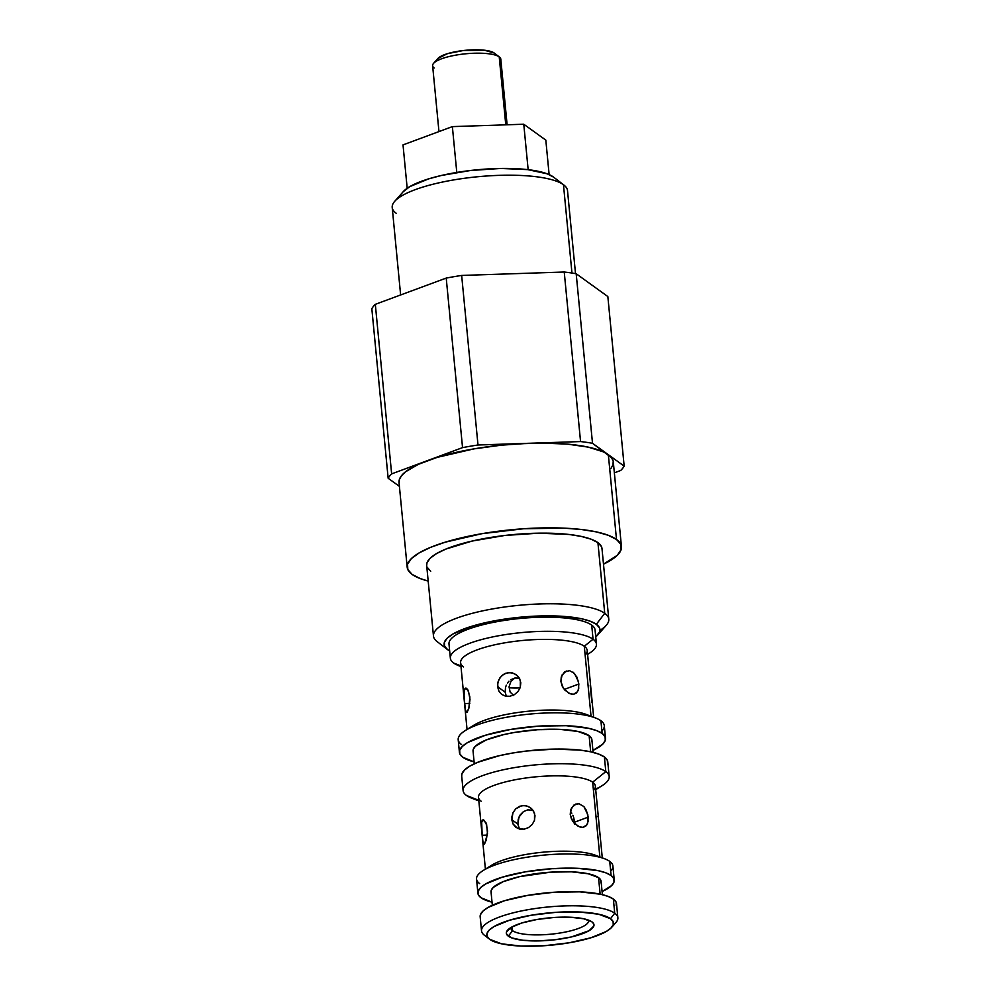 <?xml version="1.0" encoding="UTF-8"?>
<svg xmlns="http://www.w3.org/2000/svg" width="996" height="996" viewBox="0 0 996 996"><rect width="100%" height="100%" fill="white"/><g stroke="black" fill="none" stroke-linecap="round" stroke-linejoin="round"><path stroke-width="1.49" d="M434.194 68.002A34.25 8.703 -5.5 0 1 433.596 63.333A34.25 8.703 -5.5 0 1 465.605 53.796A34.25 8.703 -5.5 0 1 499.22 56.872L494.128 52.962A29.357 7.458 174.5 0 0 465.306 50.323A29.357 7.458 174.5 0 0 437.879 58.49L447.453 53.684L463.053 50.572L484.529 50.236L494.277 53.074M507.113 124.786L500.801 59.162A34.25 8.703 174.5 0 0 499.22 56.872L505.769 124.836L499.22 56.872A34.25 8.703 174.5 0 0 461.098 54.319A34.25 8.703 174.5 0 0 432.625 65.724L438.962 131.584M575.514 273.626L567.508 190.585A88.059 22.385 174.5 0 0 563.462 184.721L571.965 273.041L563.462 184.721L553.266 176.89A78.273 19.895 174.5 0 0 476.424 169.855A78.273 19.895 174.5 0 0 403.28 191.63L394.727 201.304A88.059 22.385 -5.5 0 1 477.022 176.815A88.059 22.385 -5.5 0 1 563.462 184.721A88.059 22.385 174.5 0 0 465.431 178.147A88.059 22.385 174.5 0 0 392.212 207.454L400.629 294.965M396.259 213.318A88.059 22.385 -5.5 0 1 394.727 201.304M610.809 468.693L612.926 464.945L613.225 461.322L611.681 457.886L592.508 443.295A119.856 30.465 -5.5 0 0 580.556 441.564L564.234 272.02A119.856 30.465 -5.5 0 1 576.186 273.738A119.856 30.465 174.5 0 0 564.234 272.02L461.658 275.444L477.993 444.988L461.658 275.444L564.234 272.02L580.556 441.564L529.274 443.27L580.556 441.564A119.856 30.465 -5.5 0 1 592.508 443.295L608.344 454.699L603.252 451.81L588.2 447.117L567.558 444.141L542.733 443.071L477.993 444.988A119.856 30.465 -5.5 0 0 462.542 447.627L446.22 278.083A119.856 30.465 -5.5 0 1 461.658 275.444A119.856 30.465 174.5 0 0 446.22 278.083L375.318 304.328L391.64 473.884L375.318 304.328L446.22 278.083L462.542 447.627L391.64 473.884A119.856 30.465 -5.5 0 0 388.154 478.254L371.832 308.698A119.856 30.465 -5.5 0 1 375.318 304.328A119.856 30.465 174.5 0 0 371.832 308.698L388.154 478.254L399.408 486.359L388.154 478.254A119.856 30.465 -5.5 0 1 391.64 473.884L462.542 447.627A119.856 30.465 -5.5 0 1 477.993 444.988L529.274 443.27A107.63 27.353 174.5 0 0 427.097 460.75A107.63 27.353 174.5 0 0 399.035 482.5L407.19 567.272A107.63 27.353 -5.5 0 1 496.693 531.441A107.63 27.353 -5.5 0 1 616.499 539.471L608.344 454.699A107.63 27.353 174.5 0 0 529.274 443.27L501.399 445.162L473.859 448.897L437.219 457.363L418.332 464.348L405.434 471.867L401.525 475.677L399.396 479.425L399.11 483.035M621.454 546.642A107.63 27.353 -5.5 0 1 603.489 564.172L617.234 555.357L621.093 549.717L620.844 544.351L616.499 539.471A107.63 27.353 -5.5 0 1 621.454 546.642L613.299 461.87A107.63 27.353 174.5 0 0 608.344 454.699L624.168 466.116L608.344 454.699L616.499 539.471L608.232 535.275L596.367 531.901L581.34 529.486L563.736 528.129L523.585 528.752L482.014 533.669L445.374 542.135L430.695 547.302L419.229 552.855L411.423 558.557L407.563 564.197L407.812 569.55L412.145 574.431A107.63 27.353 -5.5 0 0 428.18 581.054L420.412 578.639L412.145 574.431A107.63 27.353 -5.5 0 1 407.19 567.272M608.78 619.163L601.982 548.51A88.059 22.385 174.5 0 0 597.924 542.658L604.734 613.299A88.059 22.385 174.5 0 0 495.361 608.432A88.059 22.385 174.5 0 0 437.12 641.598L447.366 649.467A78.273 19.895 -5.5 0 1 499.133 619.985A78.273 19.895 -5.5 0 1 596.343 624.305L604.734 613.299L597.924 542.658A88.059 22.385 174.5 0 0 499.892 536.085A88.059 22.385 174.5 0 0 426.674 565.392L433.472 636.046A88.059 22.385 -5.5 0 1 506.703 606.726A88.059 22.385 -5.5 0 1 604.734 613.299A88.059 22.385 -5.5 0 1 608.78 619.163A88.059 22.385 -5.5 0 1 599.966 630.344M597.712 634.987A78.273 19.895 -5.5 0 1 595.745 636.88L599.679 631.75L599.505 627.854L596.343 624.305A78.273 19.895 -5.5 0 1 597.712 634.987L606.265 625.314A88.059 22.385 174.5 0 0 604.734 613.299L596.343 624.305L590.329 621.243L581.701 618.79L557.972 616.051L543.779 615.877L513.488 617.931L484.492 622.886L471.892 626.235L452.881 634.029L447.192 638.187L444.39 642.283L444.565 646.18L447.727 649.728A78.273 19.895 -5.5 0 0 449.657 650.948L447.727 649.728A78.273 19.895 -5.5 0 1 447.366 649.467M437.53 641.897A88.059 22.385 -5.5 0 1 433.472 636.046M403.019 144.893L452.371 126.617L523.772 124.226L545.82 140.125L549.132 174.599L545.82 140.125L523.772 124.226L528.154 169.681L523.772 124.226L452.371 126.617L456.791 172.445L452.371 126.617L403.019 144.893L407.19 188.256L403.019 144.893M403.218 191.705L409.792 186.613L428.803 178.819L441.415 175.47L470.411 170.515L500.702 168.461L527.693 169.619L547.252 173.827L553.664 177.188A78.273 19.895 174.5 0 0 553.266 176.89L563.462 184.721A88.059 22.385 -5.5 0 1 563.873 185.019L553.627 177.164M576.186 273.738L607.846 296.559L624.168 466.116A119.856 30.465 -5.5 0 1 620.682 470.486L614.345 472.826L620.682 470.486A119.856 30.465 -5.5 0 0 624.168 466.116L607.846 296.559L576.186 273.738L592.508 443.295L576.186 273.738M601.472 546.642L597.924 542.658L591.163 539.21L581.452 536.458L569.152 534.479L538.799 533.171L504.711 535.475L472.092 541.065L445.897 549.057L436.522 553.602L430.135 558.258L426.973 562.877L426.686 565.504M427.172 567.259L430.72 571.256M499.22 56.872A34.25 8.703 -5.5 0 1 499.382 56.996L494.253 53.062A29.357 7.458 174.5 0 0 494.128 52.962L499.22 56.872M512.542 930.662L512.168 926.828L512.542 930.662A39.143 9.948 174.5 0 0 556.901 933.476A39.143 9.948 174.5 0 0 588.586 920.155A39.143 9.948 -5.5 0 1 588.648 920.565A39.143 9.948 -5.5 0 1 556.117 933.588A39.143 9.948 -5.5 0 1 512.542 930.662L508.346 936.178L512.542 930.662A39.143 9.948 -5.5 0 1 510.736 928.06A39.143 9.948 -5.5 0 1 510.736 927.65A39.143 9.948 174.5 0 0 512.542 930.662M557.785 616.051L557.922 617.47L557.785 616.051M463.538 666.922A63.595 16.16 -5.5 0 1 504.835 642.831A63.595 16.16 -5.5 0 1 584.291 646.255L591.039 716.261L584.291 646.255A63.595 16.16 174.5 0 0 513.5 641.511A63.595 16.16 174.5 0 0 460.613 662.689L467.049 729.458M461.584 744.585A73.38 18.65 -5.5 0 1 465.393 730.479A73.38 18.65 -5.5 0 1 529.461 714.107A73.38 18.65 -5.5 0 1 595.471 717.954L586.383 714.481A63.595 16.16 174.5 0 0 529.175 711.144A63.595 16.16 174.5 0 0 473.648 725.337A63.595 16.16 174.5 0 0 470.274 727.839A63.595 16.16 -5.5 0 1 529.175 711.144A63.595 16.16 -5.5 0 1 590.18 716.298M465.58 688.112L468.444 691.012L470 699.354L468.855 708.256L466.738 712.501L465.344 709.563L464.074 696.478L464.211 690.689L465.58 688.112M520.348 680.48L520.298 687.389L518.032 691.535L514.384 694.635L509.977 696.254L505.495 696.167L501.611 694.349L498.847 691.05L497.577 684.389L498.809 679.77L501.548 675.886L505.47 673.346L510.002 672.561L514.446 673.67L518.107 676.458L520.348 680.48M578.489 681.675L578.726 688.385L577.431 691.809L573.509 694.237L569.998 693.726L564.72 689.979L562.13 685.983L560.897 681.413L561.258 676.969L564.495 672.001L569.538 670.644L574.468 673.433L578.489 681.675M465.618 710.945L464.622 703.562L469.801 703.388L464.622 703.562L464.012 694.287M464.958 688.535L466.228 688.174L467.722 689.643L469.875 696.988L468.855 708.256L467.236 712.078L465.941 711.916M467.236 712.078L466.302 712.439M568.791 693.191L563.288 688.099L560.897 681.413L562.03 675.002L566.313 670.993M572.737 694.274L571.194 694.088M572.949 672.088L576.958 677.156L578.863 684.015L564.259 689.419L578.863 684.015L578.228 690.253L576.373 693.017L573.858 694.187M591.848 702.205L590.242 685.559M505.159 692.195L506.391 696.49L505.159 692.195L497.589 686.73L505.159 692.195L505.52 687.452L505.159 692.195M498.847 691.05L497.589 686.73L497.988 682.036L500.004 677.703L503.391 674.417L507.699 672.711L512.293 672.885L516.426 674.877L519.426 678.351L520.808 682.758L520.298 687.389L518.032 691.535L514.384 694.635L509.977 696.254L505.495 696.167L501.611 694.349L498.847 691.05M595.471 717.954A73.38 18.65 -5.5 0 1 600.912 720.755A73.38 18.65 174.5 0 0 519.215 715.277A73.38 18.65 174.5 0 0 458.197 739.704L459.417 752.378A73.38 18.65 -5.5 0 1 520.435 727.952A73.38 18.65 -5.5 0 1 602.132 733.43L600.912 720.755L602.132 733.43L605.095 736.754L605.257 740.414L602.63 744.249L592.919 750.424A73.38 18.65 -5.5 0 0 605.506 738.31L604.286 725.636A73.38 18.65 174.5 0 0 600.912 720.755A73.38 18.65 -5.5 0 1 601.908 731.076M605.506 738.31A73.38 18.65 -5.5 0 0 602.132 733.43L596.492 730.554L588.399 728.263L566.151 725.686L538.774 726.109L510.438 729.47L485.45 735.235L467.634 742.543L462.306 746.427L459.679 750.274L459.841 753.935L462.804 757.259A73.38 18.65 -5.5 0 0 474.096 761.865L462.804 757.259A73.38 18.65 -5.5 0 1 459.417 752.378M481.193 801.245A58.702 14.915 -5.5 0 1 519.314 779.009A58.702 14.915 -5.5 0 1 592.657 782.171L605.817 771.639A73.38 18.65 174.5 0 0 514.123 767.679A73.38 18.65 174.5 0 0 466.477 795.468A73.38 18.65 -5.5 0 1 463.103 790.587A73.38 18.65 -5.5 0 1 524.12 766.161A73.38 18.65 -5.5 0 1 605.817 771.639L604.398 756.972L598.758 754.109L590.665 751.806L589.122 735.646A59.685 15.164 174.5 0 0 522.688 731.201A59.685 15.164 174.5 0 0 473.05 751.059L474.283 763.808M595.708 789.666L601.995 785.744A73.38 18.65 174.5 0 0 605.817 771.639A73.38 18.65 -5.5 0 1 609.191 776.519L607.772 761.853A73.38 18.65 174.5 0 0 604.398 756.972A73.38 18.65 174.5 0 0 522.701 751.494A73.38 18.65 174.5 0 0 461.683 775.921L463.103 790.587M478.777 800.323A73.38 18.65 -5.5 0 1 466.477 795.468L478.777 800.298L466.477 795.468A73.38 18.65 174.5 0 0 471.917 798.269L478.839 800.909M602.281 857.867L595.359 786.081A58.702 14.915 174.5 0 0 592.657 782.171L599.866 856.946L592.657 782.171A58.702 14.915 174.5 0 0 527.307 777.801A58.702 14.915 174.5 0 0 478.491 797.335L485.401 869.122M488.189 867.815A58.702 14.915 -5.5 0 1 542.758 852.215A58.702 14.915 -5.5 0 1 599.293 857.108M482.985 819.833L485.961 822.721L487.554 831.062L486.334 839.964L484.193 844.21L482.861 841.271L481.603 828.186L481.678 822.397L482.985 819.833M534.541 813.421L534.491 820.331L532.213 824.476L528.565 827.564L524.145 829.195L519.663 829.095L515.791 827.29L513.04 824.003L511.77 817.33L512.99 812.711L515.729 808.814L519.638 806.274L524.17 805.49L528.627 806.611L532.287 809.399L534.541 813.421M587.839 814.778L588.076 821.501L586.806 824.912L582.921 827.327L579.398 826.817L574.094 823.07L571.48 819.098L570.235 814.529L570.608 810.072L573.883 805.104L578.95 803.735L583.868 806.536L587.839 814.778M482.624 839.541L482.176 835.271L487.318 835.096L482.176 835.271L481.678 822.397L482.413 820.256L483.695 819.882L486.608 824.439L487.48 833.465L484.691 843.799L483.421 843.624L482.624 839.541M574.692 823.704L574.605 822.161L588.2 817.131L587.59 823.356L585.76 826.12L583.283 827.278M578.066 826.219L572.65 821.202L570.235 814.529L571.393 808.105L575.713 804.083M582.075 827.352L580.68 827.19M599.741 834.237L599.082 824.974M519.09 828.361L517.858 824.066L518.219 819.322L520.161 814.94L523.46 811.603L519.003 817.044L517.858 824.066L511.782 819.683L512.99 812.711L515.729 808.814L521.867 805.64L526.461 805.814L530.607 807.818L533.619 811.292L535.001 815.712L534.491 820.331L532.213 824.476L528.565 827.564L524.145 829.195L517.609 828.398L513.04 824.003L511.782 819.683L517.858 824.066L519.489 829.046M479.686 883.626A68.487 17.405 -5.5 0 1 483.247 870.467A68.487 17.405 -5.5 0 1 543.044 855.178A68.487 17.405 -5.5 0 1 604.659 858.776A68.487 17.405 -5.5 0 1 609.726 861.378A68.487 17.405 174.5 0 0 533.483 856.274A68.487 17.405 174.5 0 0 476.536 879.07L477.893 893.2A68.487 17.405 -5.5 0 1 534.84 870.404A68.487 17.405 -5.5 0 1 611.096 875.509L609.726 861.378L611.096 875.509L613.847 878.609L614.009 882.033L611.556 885.618L602.082 891.569A68.487 17.405 -5.5 0 0 614.246 880.066L612.889 865.935A68.487 17.405 174.5 0 0 609.726 861.378A68.487 17.405 -5.5 0 1 610.66 871.014M604.659 858.776L595.571 855.303A58.702 14.915 174.5 0 0 542.758 852.215A58.702 14.915 174.5 0 0 491.501 865.312L483.247 870.467M614.246 880.066A68.487 17.405 -5.5 0 0 611.096 875.509L605.829 872.832L598.272 870.691L577.506 868.288L551.958 868.686L525.515 871.811L502.196 877.202L485.55 884.025L480.582 887.648L478.13 891.246L478.292 894.657L481.043 897.757A68.487 17.405 -5.5 0 0 492.024 902.164L481.043 897.757A68.487 17.405 -5.5 0 1 477.893 893.2M602.381 894.657L601.098 881.336A55.278 14.044 174.5 0 0 598.546 877.65L600.14 894.147L598.546 877.65A55.278 14.044 174.5 0 0 537.006 873.529A55.278 14.044 174.5 0 0 491.04 891.93L492.323 905.252M611.644 927.363A63.595 16.16 -5.5 0 1 552.207 945.067A63.595 16.16 -5.5 0 1 489.771 939.353L487.206 936.464L487.069 933.302L489.347 929.965L493.954 926.591L509.404 920.267L531.067 915.262L555.619 912.361L579.348 911.987L598.633 914.216L610.523 918.698A63.595 16.16 -5.5 0 1 611.644 927.363L615.914 922.533A68.487 17.405 174.5 0 0 614.719 913.183L613.362 899.064A68.487 17.405 174.5 0 0 537.118 893.947A68.487 17.405 174.5 0 0 480.159 916.743L481.529 930.874A68.487 17.405 -5.5 0 1 538.475 908.078A68.487 17.405 -5.5 0 1 614.719 913.183A68.487 17.405 174.5 0 0 529.66 909.41A68.487 17.405 174.5 0 0 484.355 935.194L489.484 939.128A63.595 16.16 -5.5 0 1 531.54 915.175A63.595 16.16 -5.5 0 1 610.523 918.698L614.719 913.183L610.523 918.698L613.088 921.574L613.237 924.749L610.959 928.073L606.34 931.447L590.889 937.784L569.239 942.776L544.688 945.69L520.958 946.051L501.673 943.835L489.771 939.353A63.595 16.16 -5.5 0 1 489.484 939.128M484.679 935.431A68.487 17.405 -5.5 0 1 481.529 930.874M591.948 921.873A44.023 11.193 -5.5 0 1 592.159 922.022A44.023 11.193 -5.5 0 1 563.039 938.606A44.023 11.193 -5.5 0 1 508.346 936.178A44.023 11.193 -5.5 0 1 507.587 930.164A44.023 11.193 -5.5 0 1 548.734 917.914A44.023 11.193 -5.5 0 1 591.948 921.873L583.706 918.773L570.359 917.229L553.938 917.478L536.931 919.495L521.941 922.956L511.247 927.338L506.478 931.982L506.578 934.173L511.732 937.896L522.738 940.261L537.915 940.909L554.959 939.763L571.268 936.975L589.059 930.7L593.828 926.056L593.728 923.865L591.948 921.873M460.986 666.511A73.38 18.65 -5.5 0 1 453.728 663.062L460.924 665.888L453.728 663.062A73.38 18.65 -5.5 0 1 450.354 658.182A73.38 18.65 -5.5 0 1 511.371 633.755A73.38 18.65 -5.5 0 1 593.056 639.233A73.38 18.65 174.5 0 0 501.374 635.274A73.38 18.65 174.5 0 0 453.728 663.062A73.38 18.65 174.5 0 0 459.168 665.863L460.986 666.561M587.603 654.372L589.246 653.339A73.38 18.65 174.5 0 0 593.056 639.233A73.38 18.65 -5.5 0 1 596.442 644.113L595.073 629.982A73.38 18.65 174.5 0 0 591.699 625.102L593.056 639.233L584.291 646.255L593.056 639.233L591.699 625.102A73.38 18.65 174.5 0 0 510.014 619.624A73.38 18.65 174.5 0 0 448.997 644.051L450.354 658.182M596.442 644.113A73.38 18.65 -5.5 0 1 587.59 654.31M593.653 717.269L587.229 650.488A63.595 16.16 174.5 0 0 584.291 646.255A63.595 16.16 -5.5 0 1 585.162 655.206M617.869 917.752L616.512 903.621A68.487 17.405 174.5 0 0 613.362 899.064L614.719 913.183A68.487 17.405 -5.5 0 1 617.869 917.752A68.487 17.405 -5.5 0 1 613.138 925.01M616.275 905.576L616.126 902.164L613.362 899.064L608.095 896.388L600.538 894.234L579.784 891.843L554.224 892.229L527.78 895.367L504.462 900.745L487.828 907.568L482.848 911.203L480.396 914.789L480.172 916.83M600.912 882.917L600.775 880.165L598.546 877.65L588.213 873.766L571.443 871.824L550.825 872.147L519.551 876.654L503.117 881.672L493.219 887.448L491.227 890.349L491.364 893.101M532.947 810.246L527.755 809.873L523.46 811.603M597.837 816.608L596.567 816.434M598.633 820.704L598.397 818.961M570.584 811.466L571.829 813.209L570.584 811.466M572.862 815.238L573.671 817.467L572.862 815.238M575.464 804.183L578.95 803.735L583.868 806.536L586.32 810.258L588.2 817.131L574.605 822.161L573.671 817.467L574.704 824.427M607.523 763.957L607.361 760.297L604.398 756.972L605.817 771.639L592.657 782.171A58.702 14.915 -5.5 0 1 593.454 790.438M609.191 776.519A73.38 18.65 -5.5 0 1 595.658 789.069M593.106 752.366L591.873 739.617A59.685 15.164 174.5 0 0 589.122 735.646L590.678 751.806L580.419 750.162L555.121 749.067L526.722 750.996L512.703 753.013L499.544 755.64L477.719 762.313L469.9 766.098L464.572 769.983L461.945 773.83L461.696 776.009M591.674 741.335L591.537 738.36L589.122 735.646L577.954 731.45L559.864 729.358L537.603 729.707L514.546 732.433L503.839 734.575L486.085 739.991L475.403 746.228L473.262 749.353L473.399 752.329M506.304 685.161L505.52 687.452L506.304 685.161M508.956 681.227L507.462 683.069L508.956 681.227M515.057 678.002L510.761 679.733L515.057 678.002L519.688 678.201L515.057 678.002M464.049 692.345L464.211 690.689M513.662 695.469L510.101 692.021L509.093 686.692L510.948 681.289L515.231 677.741M509.056 687.775A31.797 8.08 174.5 0 0 520.124 687.912M433.596 63.333L437.879 58.49M559.341 616.126L559.478 617.57M465.393 730.479L473.648 725.337M481.429 623.62L481.566 625.065"/></g></svg>
